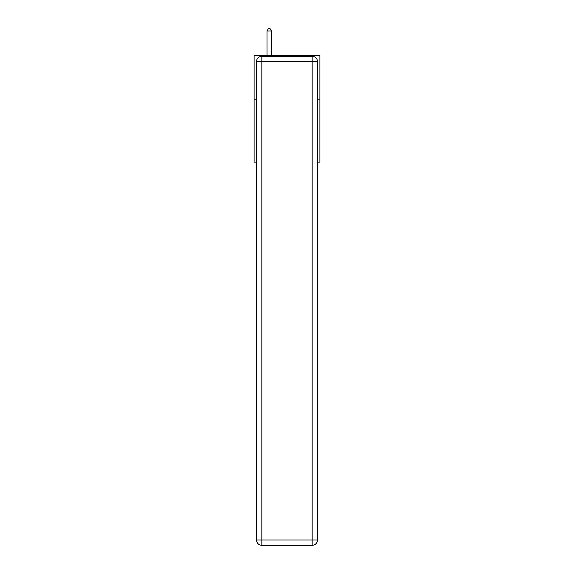 <?xml version="1.0" encoding="UTF-8"?>
<svg xmlns="http://www.w3.org/2000/svg" width="574" height="574" viewBox="0 0 574 574"><rect width="100%" height="100%" fill="white"/><g stroke="black" fill="none" stroke-linecap="round" stroke-linejoin="round"><path stroke-width="0.86" d="M256.506 99.862L254.103 99.862L254.103 55.405L319.897 55.405L319.897 162.098L317.494 162.098M254.103 99.862L254.103 162.098L256.506 162.098M319.897 99.862L317.494 99.862M261.837 56.295L312.163 56.295A5.331 5.331 0 0 1 317.494 61.633L317.494 539.969A5.331 5.331 0 0 1 312.163 545.3L261.837 545.3L261.837 539.969L312.163 539.969L312.163 61.633L261.837 61.633L261.837 539.969L256.506 539.969L256.506 61.633L261.837 61.633L261.837 56.295A5.331 5.331 0 0 0 256.506 61.633A5.331 5.331 0 0 1 261.837 56.295M256.506 539.969A5.331 5.331 0 0 0 261.837 545.3A5.331 5.331 0 0 1 256.506 539.969M271.437 55.405L271.437 31.01L266.996 31.01L266.996 55.405M266.996 31.01L268.331 28.7L270.11 28.7L271.437 31.01M312.163 545.3A5.331 5.331 0 0 0 317.494 539.969L312.163 539.969L312.163 545.3M317.494 61.633A5.331 5.331 0 0 0 312.163 56.295L312.163 61.633L317.494 61.633"/></g></svg>
